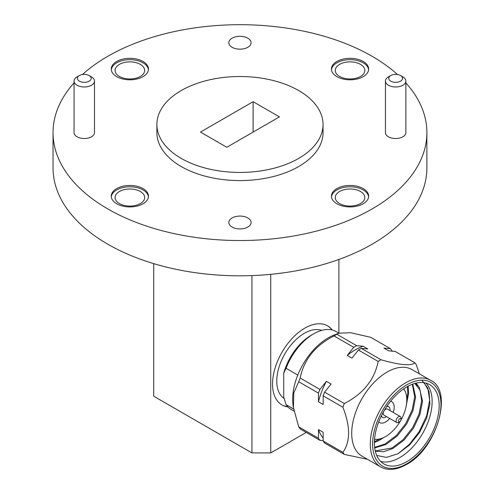 <?xml version="1.0" encoding="UTF-8"?>
<svg xmlns="http://www.w3.org/2000/svg" width="494" height="494" viewBox="0 0 494 494"><rect width="100%" height="100%" fill="white"/><g stroke="black" fill="none" stroke-linecap="round" stroke-linejoin="round"><path stroke-width="0.74" d="M293.634 409.057L286.057 404.685A44.966 25.96 120 0 0 291.182 409.477L294.01 411.107M338.865 333.154L336.148 331.591A44.966 25.96 120 0 0 313.665 333.814A44.966 25.96 120 0 0 286.057 368.265L297.802 375.045M286.057 404.685L283.71 396.935L283.71 373.297A41.644 24.045 -60 0 1 311.319 335.173L313.665 333.814M283.71 373.297L286.057 368.265M321.693 330.375A39.007 22.52 120 0 0 304.341 333.302A39.007 22.52 120 0 0 279.067 367.005A39.007 22.52 120 0 0 284.118 398.485M281.753 404.821A45.652 26.355 120 0 0 287.681 406.698M331.993 329.949A45.652 26.355 120 0 0 327.405 325.75M332.32 330.029A45.652 26.355 120 0 0 327.639 325.886A45.652 26.355 120 0 0 304.81 328.146A45.652 26.355 120 0 0 274.991 368.376A45.652 26.355 120 0 0 281.988 404.957A45.652 26.355 120 0 0 287.916 406.939M226.802 147.274L279.437 116.88L253.119 101.69L200.484 132.077L226.802 147.274M253.119 132.077L253.119 101.69M390.773 81.17A6.897 3.983 0 0 0 400.523 81.17A6.897 3.983 0 0 0 400.523 75.539A6.897 3.983 0 0 0 390.773 75.539A6.897 3.983 0 0 0 390.773 81.17M79.398 81.17A6.897 3.983 0 0 0 89.148 81.17A6.897 3.983 0 0 0 89.148 75.539A6.897 3.983 0 0 0 79.398 75.539A6.897 3.983 0 0 0 79.398 81.17M181.218 158.395A83.078 47.961 0 0 0 271.749 168.794A83.078 47.961 0 0 0 323.039 124.482A83.078 47.961 0 0 0 239.961 76.514A83.078 47.961 0 0 0 156.882 124.482A83.078 47.961 0 0 0 181.218 158.395M119.412 203.571A14.789 8.54 0 0 0 135.529 205.424A14.789 8.54 0 0 0 144.662 197.532A14.789 8.54 0 0 0 129.873 188.998A14.789 8.54 0 0 0 115.083 197.532A14.789 8.54 0 0 0 119.412 203.571M148.441 196.859A18.611 10.745 0 0 0 129.873 186.794A18.611 10.745 0 0 0 111.298 196.859M339.588 76.453A14.789 8.54 0 0 0 355.705 78.305A14.789 8.54 0 0 0 364.838 70.42A14.789 8.54 0 0 0 350.048 61.88A14.789 8.54 0 0 0 335.259 70.42A14.789 8.54 0 0 0 339.588 76.453M368.617 69.74A18.611 10.745 0 0 0 350.048 59.675A18.611 10.745 0 0 0 331.474 69.74M119.412 76.453A14.789 8.54 0 0 0 135.529 78.305A14.789 8.54 0 0 0 144.662 70.42A14.789 8.54 0 0 0 129.873 61.88A14.789 8.54 0 0 0 115.083 70.42A14.789 8.54 0 0 0 119.412 76.453M148.441 69.74A18.611 10.745 0 0 0 129.873 59.675A18.611 10.745 0 0 0 111.298 69.74M339.588 203.571A14.789 8.54 0 0 0 355.705 205.424A14.789 8.54 0 0 0 364.838 197.532A14.789 8.54 0 0 0 350.048 188.998A14.789 8.54 0 0 0 335.259 197.532A14.789 8.54 0 0 0 339.588 203.571M368.617 196.859A18.611 10.745 0 0 0 350.048 186.794A18.611 10.745 0 0 0 331.474 196.859M400.523 75.539L402.876 76.897A10.22 5.897 180 0 1 405.864 81.065A10.22 5.897 180 0 1 399.56 86.518A10.22 5.897 180 0 1 388.42 85.24A10.22 5.897 180 0 1 385.431 81.065A10.22 5.897 180 0 1 388.42 76.897L390.773 75.539M89.148 75.539L91.495 76.897A10.22 5.897 180 0 1 94.49 81.065A10.22 5.897 180 0 1 88.179 86.518A10.22 5.897 180 0 1 77.045 85.24A10.22 5.897 180 0 1 74.051 81.065A10.22 5.897 180 0 1 77.045 76.897L79.398 75.539M156.882 124.482L156.882 132.62A83.078 47.961 0 0 0 181.218 166.534A83.078 47.961 0 0 0 271.749 176.932A83.078 47.961 0 0 0 323.039 132.62L323.039 124.482M116.714 203.775A18.611 10.745 0 0 0 136.992 206.103A18.611 10.745 0 0 0 148.478 196.18A18.611 10.745 0 0 0 129.873 185.435A18.611 10.745 0 0 0 111.261 196.18A18.611 10.745 0 0 0 116.714 203.775M336.889 76.656A18.611 10.745 0 0 0 357.168 78.984A18.611 10.745 0 0 0 368.654 69.061A18.611 10.745 0 0 0 350.048 58.317A18.611 10.745 0 0 0 331.437 69.061A18.611 10.745 0 0 0 336.889 76.656M116.714 76.656A18.611 10.745 0 0 0 136.992 78.984A18.611 10.745 0 0 0 148.478 69.061A18.611 10.745 0 0 0 129.873 58.317A18.611 10.745 0 0 0 111.261 69.061A18.611 10.745 0 0 0 116.714 76.656M336.889 203.775A18.611 10.745 0 0 0 357.168 206.103A18.611 10.745 0 0 0 368.654 196.18A18.611 10.745 0 0 0 350.048 185.435A18.611 10.745 0 0 0 331.437 196.18A18.611 10.745 0 0 0 336.889 203.775M385.431 81.065L385.431 132.62A10.22 5.897 0 0 0 388.42 136.789A10.22 5.897 0 0 0 399.56 138.073A10.22 5.897 0 0 0 405.864 132.62L405.864 81.065M74.051 81.065L74.051 132.62A10.22 5.897 0 0 0 77.045 136.789A10.22 5.897 0 0 0 88.179 138.073A10.22 5.897 0 0 0 94.49 132.62L94.49 81.065M232.087 227.049A11.134 6.428 0 0 0 244.221 228.444A11.134 6.428 0 0 0 251.094 222.504A11.134 6.428 0 0 0 239.961 216.076A11.134 6.428 0 0 0 228.827 222.504A11.134 6.428 0 0 0 232.087 227.049M232.087 47.276A11.134 6.428 0 0 0 244.221 48.671A11.134 6.428 0 0 0 251.094 42.731A11.134 6.428 0 0 0 239.961 36.309A11.134 6.428 0 0 0 228.827 42.731A11.134 6.428 0 0 0 232.087 47.276M74.051 82.899A186.923 107.92 0 0 0 53.037 132.62A186.923 107.92 0 0 0 107.785 208.931A186.923 107.92 0 0 0 311.492 232.322A186.923 107.92 0 0 0 426.884 132.62A186.923 107.92 0 0 0 405.864 82.899M397.479 74.514A186.923 107.92 0 0 0 82.442 74.514M153.72 263.642L153.72 396.219L251.946 452.924L251.946 275.59M53.037 132.62L53.037 167.892A186.923 107.92 0 0 0 107.785 244.203A186.923 107.92 0 0 0 311.492 267.6A186.923 107.92 0 0 0 426.884 167.892L426.884 132.62M338.884 333.147L338.884 259.461M270.743 274.337L270.743 452.924L306.249 432.423M270.743 452.924L251.946 452.924M391.896 351.117L391.896 350.74A58.817 33.956 120 0 0 390.458 348.696L370.722 337.303L350.647 332.74L338.773 333.191L336.883 334.277L356.612 345.67A58.817 33.956 120 0 0 353.741 347.331L334.012 335.939A58.817 33.956 -60 0 1 335.445 335.08A58.817 33.956 -60 0 1 336.883 334.277M319.902 389.433A58.817 33.956 120 0 0 318.463 393.131L298.728 381.739A58.817 33.956 -60 0 1 300.167 378.04L319.902 389.433L326.404 381.337L331.104 384.054L324.601 392.15L344.33 403.542C363.22 393.823 374.501 379.787 378.176 361.435A58.817 33.956 -60 0 1 381.047 359.78C399.93 365.159 411.212 366.165 414.892 362.8A58.817 33.956 -60 0 1 416.331 364.844L419.369 373.841M318.463 438.258A58.817 33.956 120 0 0 319.902 440.302L300.167 428.909A58.817 33.956 -60 0 1 298.728 426.865L318.463 438.258L318.463 429.582L323.162 432.299L323.162 440.975L342.898 452.368C350.462 441.636 350.462 426.594 342.898 407.241A58.817 33.956 -60 0 1 344.33 403.542M421.888 380.182L427.835 388.037L429.632 400.097L426.736 415.578L419.283 431.509L409.575 444.168L398.115 453.659M374.415 442.513L379.04 440.457L383.795 437.486M406.117 406.408L408.649 393.187L408.118 386.178M374.718 447.935L385.981 444.464L397.077 436.109L406.556 424.161L413.027 410.483L415.584 397.188L412.762 384.104M375.317 451.226L383.702 451.714L392.915 448.472L404.018 440.111L413.49 428.168L419.968 414.485L422.524 401.196L419.32 387.518L416.139 383.103M376.681 455.425L386.493 457.401L397.979 453.733L409.52 445.032L419.511 432.583L426.612 418.171L429.922 403.802L429.033 391.433L424.155 382.714M425.89 383.078A45.788 26.435 -60 0 1 422.642 433.448A45.788 26.435 -60 0 1 380.646 461.445M419.32 387.518A39.415 22.755 120 0 0 414.948 383.492A39.415 22.755 120 0 0 414.849 383.437L420.091 390.161L421.654 400.696L419.103 413.984L412.626 427.668L403.147 439.611L392.051 447.972L375.249 450.954M374.433 441.685L380.102 438.857M406.79 400.325L407.778 392.687L407.414 386.561M374.65 447.366L385.11 443.964L396.213 435.609L405.685 423.661L412.163 409.983L414.719 396.688L412.286 384.283M406.79 386.913A45.788 26.435 -60 0 1 429.687 384.641A45.788 26.435 -60 0 1 429.687 437.517A45.788 26.435 -60 0 1 383.9 463.952A45.788 26.435 -60 0 1 376.879 427.261A45.788 26.435 -60 0 1 406.79 386.913M400.264 421.296A29.906 17.265 -60 0 1 385.647 436.511A29.906 17.265 -60 0 1 374.569 439.283M403.66 388.895A29.906 17.265 -60 0 1 400.924 420.147M378.719 421.888A12.103 6.984 120 0 0 379.596 422.568A12.103 6.984 120 0 0 389.692 418.455M393.187 412.41A12.103 6.984 120 0 0 391.699 401.61A12.103 6.984 120 0 0 390.668 401.19M430.614 380.331L412.045 369.611A49.987 28.862 120 0 0 387.055 372.087A49.987 28.862 120 0 0 354.402 416.139A49.987 28.862 120 0 0 362.065 456.19L380.627 466.91C387.802 470.887 396.41 470.084 406.451 464.514C437.097 448.694 453.541 390.371 430.614 380.331A49.987 28.862 120 0 0 405.617 382.807A49.987 28.862 120 0 0 372.964 426.853A49.987 28.862 120 0 0 380.627 466.91M367.456 459.309L344.33 454.406A58.817 33.956 -60 0 1 342.898 452.368M344.33 454.406L324.601 443.013A58.817 33.956 -60 0 1 323.162 440.975M319.902 440.302L323.162 440.592M342.898 407.241L323.162 395.848A58.817 33.956 -60 0 1 324.601 392.15M318.463 393.131L318.463 401.807L323.162 404.524L323.162 395.848M298.728 381.739L293.819 392.823L293.417 407.655L298.728 426.865M378.176 361.435L358.44 350.042A58.817 33.956 -60 0 1 361.312 348.387L367.82 348.968L363.121 346.257L356.612 345.67M353.741 347.331L347.239 355.427L351.938 358.138L358.44 350.042M334.012 335.939C315.209 345.553 303.927 359.589 300.167 378.04M361.312 348.387L381.047 359.78M414.892 362.8L395.157 351.407L388.655 350.826L383.955 348.116L390.458 348.696M338.625 333.252L333.289 335.401A49.987 28.862 120 0 0 328.004 337.995A49.987 28.862 120 0 0 293.053 405.092L293.417 407.655M398.572 422.401L399.745 421.722A1.828 1.056 -60 0 1 398.454 420.974A1.828 1.056 -60 0 1 399.745 418.733A1.828 1.056 -60 0 1 401.035 419.48A1.828 1.056 -60 0 1 399.745 421.722L398.572 422.401A3.489 2.013 -60 0 1 396.824 422.574A3.489 2.013 -60 0 1 396.824 418.541A3.489 2.013 -60 0 1 400.313 416.528A3.489 2.013 -60 0 1 401.035 418.128L401.035 419.48M400.313 416.528L387.389 409.069A3.489 2.013 120 0 0 383.9 411.082A3.489 2.013 120 0 0 383.9 415.108L396.824 422.574M386.432 416.572A6.15 3.551 -60 0 1 385.647 417.109A6.15 3.551 -60 0 1 382.572 417.411A6.15 3.551 -60 0 1 381.424 415.72M386.679 406.618A6.15 3.551 -60 0 1 388.722 406.766A6.15 3.551 -60 0 1 389.92 410.526M323.162 437.956A54.636 31.548 -60 0 1 318.463 429.582M318.463 401.807A54.636 31.548 -60 0 1 326.404 381.337M347.239 355.427A54.636 31.548 -60 0 1 363.121 346.257M406.79 463.755A48.326 27.899 -60 0 1 377.2 421.654A48.326 27.899 -60 0 1 436.387 387.481A48.326 27.899 -60 0 1 406.79 463.755M388.722 406.766L387.179 405.877M382.572 417.411L381.035 416.522"/></g></svg>
